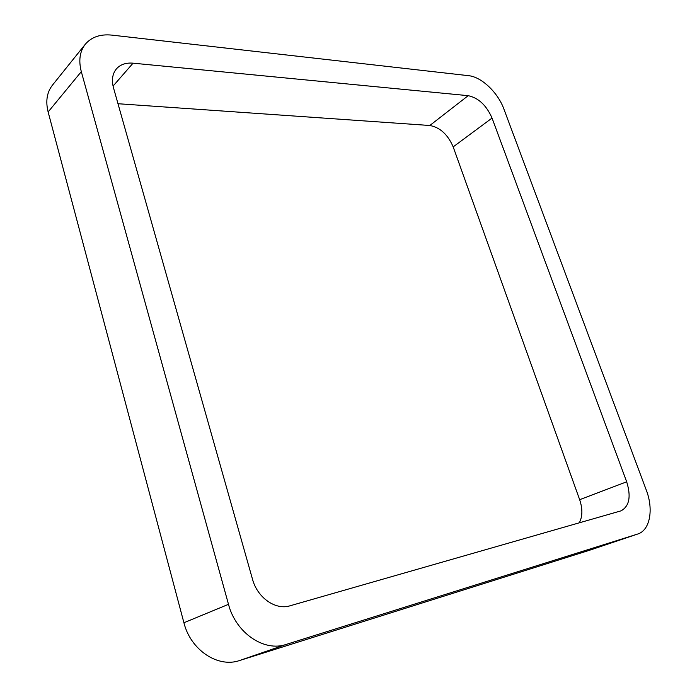 <?xml version="1.0" encoding="UTF-8"?>
<svg xmlns="http://www.w3.org/2000/svg" width="697" height="697" viewBox="0 0 697 697"><rect width="100%" height="100%" fill="white"/><g stroke="black" fill="none" stroke-linecap="round" stroke-linejoin="round"><path stroke-width="1.05" d="M589.531 550.264L239.585 660.529C217.908 668.135 190.603 650.04 183.912 622.743L228.494 604.325L81.314 71.643C78.447 60.543 79.772 51.412 85.295 44.251C91.499 37.002 100.359 33.961 111.886 35.12L468.672 75.694C481.522 76.888 497.98 92.614 503.879 109.02L646.276 490.069C653.76 509.324 650.074 530.234 637.781 534.007L589.819 550.168M589.244 550.36L637.781 534.007M637.494 534.102L286.197 644.42C264.163 652.174 235.821 632.946 228.494 604.325M183.912 622.743L48.128 111.964L81.314 71.643M85.295 44.251L52.388 85.234C46.899 92.344 45.479 101.257 48.128 111.964M252.497 579.216L113.498 87.848C111.45 80.085 112.426 73.751 116.434 68.864C120.407 64.472 125.948 62.573 133.057 63.174L468.192 95.672C478.499 97.885 486.445 105.352 492.047 118.072L626.673 481.801C631.255 496.543 629.374 506.222 621.018 510.849L290.004 605.806C275.594 610.433 257.359 597.704 252.497 579.216M117.985 103.722L429.805 125.495L468.192 95.672M579.277 522.846C582.605 516.564 582.727 508.845 579.66 499.688L453.172 146.884C447.84 134.538 440.051 127.403 429.805 125.495M239.585 660.529L286.197 644.42M113.053 86.106L133.057 63.174M453.172 146.884L492.047 118.072M579.66 499.688L626.673 481.801"/></g></svg>
